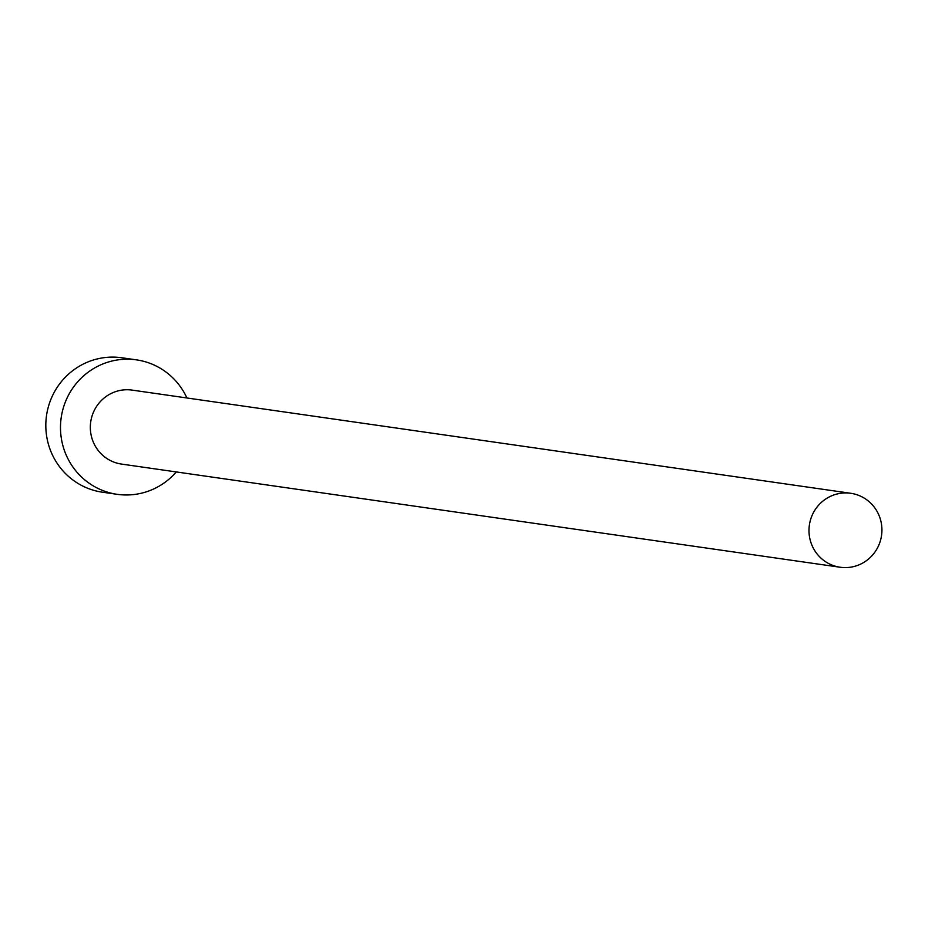 <?xml version="1.0" encoding="UTF-8"?>
<svg xmlns="http://www.w3.org/2000/svg" width="925" height="925" viewBox="0 0 925 925"><rect width="100%" height="100%" fill="white"/><g stroke="black" fill="none" stroke-linecap="round" stroke-linejoin="round"><path stroke-width="1.39" d="M878.75 514.774A37.358 36.457 98.2 0 0 850.769 493.291A37.358 36.457 98.2 0 0 816.382 507.941A37.358 36.457 98.2 0 0 812.173 545.773A37.358 36.457 98.2 0 0 840.154 567.245A37.358 36.457 98.2 0 0 874.541 552.595A37.358 36.457 98.2 0 0 878.75 514.774M850.769 493.291L132.125 390.107A37.358 36.457 98.2 0 0 97.726 404.757A37.358 36.457 98.2 0 0 93.517 442.589A37.358 36.457 98.2 0 0 121.499 464.072L840.154 567.245M186.919 397.981A67.918 66.288 98.2 0 0 136.461 359.86A67.918 66.288 98.2 0 0 73.931 386.488A67.918 66.288 98.2 0 0 66.288 455.273A67.918 66.288 98.2 0 0 117.163 494.32A67.918 66.288 98.2 0 0 176.305 471.935M136.461 359.86L121.799 357.755A67.918 66.288 98.2 0 0 59.258 384.384A67.918 66.288 98.2 0 0 51.615 453.169A67.918 66.288 98.2 0 0 102.49 492.216L117.163 494.32"/></g></svg>
